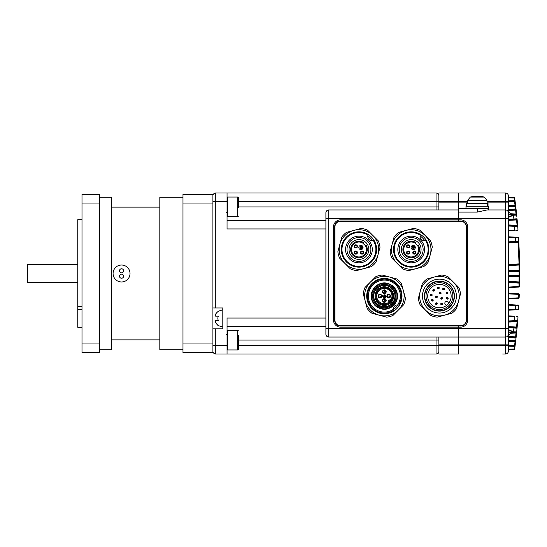 <?xml version="1.0" encoding="UTF-8"?>
<svg xmlns="http://www.w3.org/2000/svg" width="547" height="547" viewBox="0 0 547 547"><rect width="100%" height="100%" fill="white"/><g stroke="black" fill="none" stroke-linecap="round" stroke-linejoin="round"><path stroke-width="0.82" d="M466.27 226.896L466.27 320.104A5.648 5.648 0 0 1 460.622 325.752L340.583 325.752A5.648 5.648 0 0 1 334.935 320.104L334.935 226.896A5.648 5.648 0 0 1 340.583 221.248L460.622 221.248A5.648 5.648 0 0 1 466.27 226.896M510.953 214.301L510.953 214.321A19.774 19.774 0 0 0 510.953 214.301C509.448 212.421 508.628 211.751 508.484 212.277L508.484 214.014M438.872 353.998L438.872 345.526L458.646 345.526L458.646 353.998L438.872 353.998L458.646 353.998L458.646 326.033L458.646 327.168L460.622 327.168A7.063 7.063 0 0 0 467.678 320.104L467.678 226.896A7.063 7.063 0 0 0 460.622 219.832L458.646 219.832L458.646 218.424L505.531 218.424L505.531 209.952A2.824 2.824 0 0 1 508.307 212.263A2.824 2.824 0 0 0 505.531 209.952L505.531 193.002L458.646 193.002L458.646 201.474L467.569 201.474M438.872 209.952L438.872 202.889L458.646 202.889L458.646 201.474L458.646 208.537L488.58 208.537L488.58 206.281L465.989 206.281L465.989 208.537L488.58 208.537L488.58 209.952L502.707 209.952M508.354 217.097L513.318 214.677L516.149 214.595A0.568 0.568 0 0 1 516.683 215.101L513.544 215.203L508.662 217.255L508.354 212.776A2.824 2.824 0 0 0 505.531 209.952L487.069 209.952L477.285 212.106L458.646 212.106L458.646 218.424L458.646 202.889L467.446 202.889M325.896 218.424L328.72 218.424L328.72 337.048A2.824 2.824 0 0 1 325.896 334.224L325.896 212.776A2.824 2.824 0 0 1 328.72 209.952L328.72 218.424L458.646 218.424L458.646 220.967L458.646 219.832L340.583 219.832A7.063 7.063 0 0 0 333.52 226.896L333.52 320.104A7.063 7.063 0 0 0 340.583 327.168L458.646 327.168L458.646 337.048L505.531 337.048L505.531 218.424L508.354 218.424L508.354 334.224L508.662 329.745L513.544 331.797L516.683 331.899L516.566 333.034L517.859 318.922M325.896 334.224A2.824 2.824 0 0 0 328.72 337.048L458.646 337.048L458.646 344.111L505.531 344.111L505.531 337.048A2.824 2.824 0 0 0 508.354 334.224M328.72 209.952L458.646 209.952M438.872 202.889L438.872 201.474L458.646 201.474L458.646 193.002L438.872 193.002L438.872 201.474L238.335 201.474M438.872 351.174A2.824 2.824 180 0 1 436.048 353.998A2.824 2.824 180 0 0 438.872 351.174A2.824 2.824 0 0 1 436.048 353.998L436.048 345.526L438.872 345.526L438.872 337.048M340.583 220.967A5.928 5.928 0 0 0 334.648 226.896L334.648 320.104A5.928 5.928 0 0 0 340.583 326.033L460.622 326.033A5.928 5.928 0 0 0 466.55 320.104L466.55 226.896A5.928 5.928 0 0 0 460.622 220.967L340.583 220.967M384.049 301.869A1.415 1.415 0 0 1 383.358 299.489A1.415 1.415 0 0 1 385.717 300.098A1.415 1.415 0 0 1 384.049 301.869L384.671 299.113A1.415 1.415 0 0 1 385.361 301.486A1.415 1.415 0 0 1 384.049 301.869M390.134 296.406A1.415 1.415 0 0 1 388.069 297.329A1.415 1.415 0 0 1 387.755 295.1A1.415 1.415 0 0 1 390.134 296.406L387.379 295.783A1.415 1.415 0 0 1 389.437 294.86A1.415 1.415 0 0 1 390.134 296.406M384.671 290.327A1.415 1.415 0 0 1 385.361 292.7A1.415 1.415 0 0 1 383.003 292.091A1.415 1.415 0 0 1 384.671 290.327L384.049 293.076A1.415 1.415 0 0 1 383.358 290.703A1.415 1.415 0 0 1 384.671 290.327M378.586 295.783A1.415 1.415 0 0 1 380.65 294.86A1.415 1.415 0 0 1 380.965 297.096A1.415 1.415 0 0 1 378.586 295.783L381.341 296.406A1.415 1.415 0 0 1 379.283 297.329A1.415 1.415 0 0 1 378.586 295.783M393.744 305.479C387.488 310.559 381.232 310.559 374.975 305.479C369.902 299.216 369.902 292.96 374.975 286.71C381.232 281.63 387.488 281.63 393.744 286.71C398.825 292.966 398.825 299.223 393.744 305.479M390.175 303.38L390.948 302.689A9.32 9.32 0 0 1 377.772 302.689A9.32 9.32 0 0 1 377.772 289.507A9.32 9.32 0 0 1 390.948 289.507A9.32 9.32 0 0 1 390.948 302.689L390.346 303.236M378.367 290.101A8.472 8.472 0 0 1 390.353 290.101A8.472 8.472 0 0 1 390.353 302.088A8.472 8.472 0 0 1 378.367 302.088A8.472 8.472 0 0 1 378.367 290.101M376.869 288.604A10.591 10.591 0 0 1 391.85 288.604A10.591 10.591 0 0 1 391.85 303.585A10.591 10.591 0 0 1 376.869 303.585A10.591 10.591 0 0 1 376.869 288.604M391.659 300.399A0.568 0.568 0 0 1 391.016 300.659L388.924 302.751A1.696 1.696 0 0 1 391.016 300.659A0.568 0.568 0 0 0 391.659 300.399L391.351 300.652L391.03 299.79A7.624 7.624 0 0 0 378.968 290.703A7.624 7.624 0 0 0 388.055 302.764L388.91 303.086L388.664 303.394A0.568 0.568 0 0 0 388.78 303.305A0.568 0.568 0 0 1 388.664 303.394M376.671 288.406A10.872 10.872 0 0 1 392.049 288.406A10.872 10.872 0 0 1 392.049 303.783A10.872 10.872 0 0 1 376.671 303.783A10.872 10.872 0 0 1 376.671 288.406M385.656 301.787A1.839 1.839 0 0 1 383.064 301.787A1.839 1.839 0 0 1 383.064 299.188A1.839 1.839 0 0 1 385.656 299.188A1.839 1.839 0 0 1 385.656 301.787M390.052 297.397A1.839 1.839 0 0 1 387.454 297.397A1.839 1.839 0 0 1 387.454 294.799A1.839 1.839 0 0 1 390.052 294.799A1.839 1.839 0 0 1 390.052 297.397M385.656 293.001A1.839 1.839 0 0 1 383.064 293.001A1.839 1.839 0 0 1 383.064 290.402A1.839 1.839 0 0 1 385.656 290.402A1.839 1.839 0 0 1 385.656 293.001M381.266 297.397A1.839 1.839 0 0 1 378.668 297.397A1.839 1.839 0 0 1 378.668 294.799A1.839 1.839 0 0 1 381.266 294.799A1.839 1.839 0 0 1 381.266 297.397M376.056 287.79A11.74 11.74 0 0 0 376.056 304.399A11.74 11.74 0 0 0 392.664 304.399A11.74 11.74 0 0 0 392.664 287.79A11.74 11.74 0 0 0 376.056 287.79A11.747 11.747 0 0 0 376.049 304.405A11.747 11.747 0 0 0 392.671 304.405A11.747 11.747 0 0 0 392.671 287.79A11.747 11.747 0 0 0 376.049 287.79M375.372 287.107A12.711 12.711 0 0 0 375.372 305.082A12.711 12.711 0 0 0 393.348 305.082A12.711 12.711 0 0 0 393.348 287.107A12.711 12.711 0 0 0 375.372 287.107M397.662 304.946A15.972 15.972 0 0 0 373.061 284.802A15.972 15.972 0 0 0 393.211 309.397A4.239 4.239 0 0 1 397.71 304.946L398.695 305.13A4.239 4.239 0 0 0 397.71 304.946A16.02 16.02 0 0 0 387.467 280.385A16.02 16.02 0 0 0 368.644 299.202A16.02 16.02 0 0 0 393.211 309.445A4.239 4.239 0 0 1 393.211 309.397M393.396 310.429L393.211 309.445A4.239 4.239 0 0 0 393.231 309.629A16.184 16.184 0 0 0 397.895 304.966L398.695 305.13A16.943 16.943 0 0 0 372.377 284.112A16.943 16.943 0 0 0 393.396 310.429L393.231 309.629M388.91 303.086L388.924 302.751A1.696 1.696 0 0 1 391.016 300.659L391.351 300.652M388.979 303.195A0.568 0.39 -123 0 0 389.061 302.635A1.532 1.532 0 0 1 390.9 300.795A0.568 0.39 -147 0 0 391.461 300.72M388.924 302.751A0.568 0.568 0 0 1 388.78 303.305M383.502 295.995L384.862 294.635L386.538 296.317L384.582 298.272L384.103 297.794L385.58 296.317L384.862 295.599L383.98 296.474L383.502 295.995M388.055 302.764A2.544 2.544 0 0 1 391.03 299.79M382.182 295.879L382.661 295.394L383.98 296.713L384.862 295.838L385.341 296.317L383.98 297.671L382.182 295.879M371.878 283.613A17.648 17.648 0 0 1 396.842 283.613A17.648 17.648 0 0 1 396.842 308.576A17.648 17.648 0 0 1 371.878 308.576A17.648 17.648 0 0 1 371.878 283.613M389.478 277.001A19.774 19.774 0 0 0 365.259 301.212A19.774 19.774 0 0 0 398.339 310.074A19.774 19.774 0 0 0 389.478 277.001L382.134 275.032A21.183 21.183 0 0 0 375.755 276.741L364.999 287.49A21.183 21.183 0 0 0 363.297 293.869L367.228 308.556A21.183 21.183 0 0 0 371.898 313.226L386.585 317.164A21.183 21.183 0 0 0 392.965 315.455L403.72 304.7A21.183 21.183 0 0 0 405.423 298.327L401.491 283.633A21.183 21.183 0 0 0 396.821 278.963L389.478 277.001M367.386 257.938A11.945 11.945 0 0 1 350.49 257.938A11.945 11.945 0 0 1 350.49 241.042A11.945 11.945 0 0 1 367.386 241.042A11.945 11.945 0 0 1 367.386 257.938M368.384 258.936A13.36 13.36 0 0 1 349.492 258.936A13.36 13.36 0 0 1 349.492 240.044A13.36 13.36 0 0 1 368.384 240.044A13.36 13.36 0 0 1 368.384 258.936M351.947 242.499A9.887 9.887 0 0 0 351.947 256.481A9.887 9.887 0 0 0 365.929 256.481A9.887 9.887 0 0 0 365.929 242.499A9.887 9.887 0 0 0 351.947 242.499M370.921 261.473A16.943 16.943 0 0 0 373.28 240.454A4.239 4.239 0 0 1 367.974 235.155A16.943 16.943 0 0 0 346.955 261.473A16.943 16.943 0 0 0 370.921 261.473M365.293 245.535L365.909 244.919A8.335 8.335 0 0 1 353.047 255.381A8.335 8.335 0 0 1 363.509 242.526L362.832 243.203L365.293 245.535A7.487 7.487 0 0 1 353.649 254.786A7.487 7.487 0 0 1 362.893 243.142M360.938 251.49A1.552 1.552 0 0 1 363.133 251.49A1.552 1.552 0 0 1 363.133 253.685L363.509 253.09L363.181 251.565L362.887 253.439L361.013 253.733L362.538 254.061L363.126 253.678A1.552 1.552 0 0 1 360.938 253.685A1.552 1.552 0 0 1 360.938 251.49L360.562 252.085L360.89 253.61L361.184 251.736L363.058 251.442M354.825 253.733L356.343 254.061L356.931 253.678L357.314 253.09L356.986 251.565L356.699 253.439L354.825 253.733M356.945 253.685A1.552 1.552 0 0 1 354.743 253.685A1.552 1.552 0 0 1 354.743 251.49A1.552 1.552 0 0 1 356.945 251.49A1.552 1.552 0 0 1 356.945 253.685M354.757 251.497L354.374 252.085L354.702 253.61L354.989 251.736L356.863 251.442L355.345 251.121L354.757 251.497M354.394 245.89L354.675 247.422L355.94 247.948L356.945 247.497A1.552 1.552 0 0 1 354.743 247.497A1.552 1.552 0 0 1 354.743 245.295L354.463 245.726L356.309 245.282L357.294 246.902L357.013 245.371L355.748 244.844L354.743 245.295A1.552 1.552 0 0 1 356.945 245.295A1.552 1.552 0 0 1 356.945 247.497L357.225 247.066L355.379 247.511L354.394 245.89M362.435 248.994A2.12 2.12 0 0 1 359.441 248.994A2.12 2.12 0 0 1 359.441 246A2.12 2.12 0 0 1 362.435 246A2.12 2.12 0 0 1 362.435 248.994M360.664 247.128L361.403 247.866L360.357 248.912L360.76 249.316L362.305 247.764L361.164 246.629L360.664 247.128M362.757 247.312L362.408 247.668L361.164 246.423L360.466 247.128L361.205 247.866L360.856 248.215L359.721 247.073L361.116 245.678L362.757 247.312M367.974 235.155L367.81 235.955A16.184 16.184 0 0 1 372.473 240.625M346.456 261.972A17.648 17.648 0 0 1 346.456 237.008A17.648 17.648 0 0 1 371.42 237.008A17.648 17.648 0 0 1 371.42 261.972A17.648 17.648 0 0 1 346.456 261.972M343.96 234.513A21.183 21.183 0 0 0 341.813 237.029L337.875 251.723A21.183 21.183 0 0 0 339.584 258.095L350.34 268.85A21.183 21.183 0 0 0 356.712 270.56L371.406 266.621A21.183 21.183 0 0 0 376.069 261.958L380.008 247.265A21.183 21.183 0 0 0 378.298 240.892L367.543 230.137A21.183 21.183 0 0 0 361.17 228.427L346.477 232.366A21.183 21.183 0 0 0 343.96 234.513M372.917 235.511A19.774 19.774 0 0 0 339.844 244.372A19.774 19.774 0 0 0 364.056 268.591A19.774 19.774 0 0 0 372.917 235.511M419.638 257.938A11.945 11.945 0 0 1 402.742 257.938A11.945 11.945 0 0 1 402.742 241.042A11.945 11.945 0 0 1 419.638 241.042A11.945 11.945 0 0 1 419.638 257.938M420.636 258.936A13.36 13.36 0 0 1 401.744 258.936A13.36 13.36 0 0 1 401.744 240.044A13.36 13.36 0 0 1 420.636 240.044A13.36 13.36 0 0 1 420.636 258.936M404.199 242.499A9.887 9.887 0 0 0 404.199 256.481A9.887 9.887 0 0 0 418.181 256.481A9.887 9.887 0 0 0 418.181 242.499A9.887 9.887 0 0 0 404.199 242.499M423.173 261.473A16.943 16.943 0 0 0 425.532 240.454A4.239 4.239 0 0 1 420.226 235.155A16.943 16.943 0 0 0 399.207 261.473A16.943 16.943 0 0 0 423.173 261.473M417.546 245.535L418.161 244.919A8.335 8.335 0 0 1 405.3 255.381A8.335 8.335 0 0 1 415.761 242.526L415.084 243.203L417.546 245.535A7.487 7.487 0 0 1 405.901 254.786A7.487 7.487 0 0 1 415.146 243.142M413.19 251.49A1.552 1.552 0 0 1 415.385 251.49A1.552 1.552 0 0 1 415.385 253.685L415.761 253.09L415.433 251.565L415.139 253.439L413.265 253.733L414.79 254.061L415.378 253.678A1.552 1.552 0 0 1 413.19 253.685A1.552 1.552 0 0 1 413.19 251.49L412.814 252.085L413.142 253.61L413.436 251.736L415.31 251.442M407.077 253.733L408.595 254.061L409.183 253.678A1.552 1.552 0 0 1 406.995 253.685A1.552 1.552 0 0 1 406.995 251.49L406.626 252.085L406.954 253.61L407.241 251.736L409.115 251.442L407.597 251.121L407.009 251.497A1.552 1.552 0 0 1 409.197 251.49A1.552 1.552 0 0 1 409.197 253.685L409.566 253.09L409.238 251.565L408.951 253.439L407.077 253.733M406.647 245.89L406.927 247.422L408.192 247.948L409.197 247.497A1.552 1.552 0 0 1 406.995 247.497A1.552 1.552 0 0 1 406.995 245.295L406.715 245.726L408.561 245.282L409.546 246.902L409.265 245.371L408 244.844L406.995 245.295A1.552 1.552 0 0 1 409.197 245.295A1.552 1.552 0 0 1 409.197 247.497L409.477 247.066L407.631 247.511L406.647 245.89M414.688 248.994A2.12 2.12 0 0 1 411.693 248.994A2.12 2.12 0 0 1 411.693 246A2.12 2.12 0 0 1 414.688 246A2.12 2.12 0 0 1 414.688 248.994M412.917 247.128L413.655 247.866L412.609 248.912L413.012 249.316L414.558 247.764L413.416 246.629L412.917 247.128M415.009 247.312L414.66 247.668L413.416 246.423L412.718 247.128L413.457 247.866L413.108 248.215L411.973 247.073L413.368 245.678L415.009 247.312M399.207 237.507A16.943 16.943 0 0 0 399.207 261.473M398.708 261.972A17.648 17.648 0 0 1 398.708 237.008A17.648 17.648 0 0 1 423.672 237.008A17.648 17.648 0 0 1 423.672 261.972A17.648 17.648 0 0 1 398.708 261.972M424.725 240.625A16.184 16.184 0 0 0 420.062 235.955M396.213 234.513A21.183 21.183 0 0 0 394.066 237.029L390.127 251.723A21.183 21.183 0 0 0 391.837 258.095L402.592 268.85A21.183 21.183 0 0 0 408.965 270.56L423.658 266.621A21.183 21.183 0 0 0 428.322 261.958L432.26 247.265A21.183 21.183 0 0 0 430.551 240.892L419.795 230.137A21.183 21.183 0 0 0 413.423 228.427L398.729 232.366A21.183 21.183 0 0 0 396.213 234.513M425.169 235.511A19.774 19.774 0 0 0 392.096 244.372A19.774 19.774 0 0 0 416.308 268.591A19.774 19.774 0 0 0 425.169 235.511M436.957 303.086A0.848 0.848 0 0 1 436.957 304.282A0.848 0.848 0 0 1 435.761 304.282A0.848 0.848 0 0 1 435.761 303.086A0.848 0.848 0 0 1 436.957 303.086L435.761 304.282A0.848 0.848 0 0 1 435.761 303.086A0.848 0.848 0 0 1 436.957 303.086M442.215 303.387A0.848 0.848 0 0 1 442.215 304.583A0.848 0.848 0 0 1 441.012 304.583A0.848 0.848 0 0 1 441.012 303.387A0.848 0.848 0 0 1 442.215 303.387L441.012 304.583A0.848 0.848 0 0 1 441.012 303.387A0.848 0.848 0 0 1 442.215 303.387M432.957 299.619A0.848 0.848 0 0 1 432.957 300.816A0.848 0.848 0 0 1 431.754 300.816A0.848 0.848 0 0 1 431.754 299.619A0.848 0.848 0 0 1 432.957 299.619L431.754 300.816A0.848 0.848 0 0 1 431.754 299.619A0.848 0.848 0 0 1 432.957 299.619M437.032 296.303A0.848 0.848 0 0 1 437.032 297.506A0.848 0.848 0 0 1 435.829 297.506A0.848 0.848 0 0 1 435.829 296.303A0.848 0.848 0 0 1 437.032 296.303L435.829 297.506A0.848 0.848 0 0 1 435.829 296.303A0.848 0.848 0 0 1 437.032 296.303M431.904 294.436A0.848 0.848 0 0 1 431.904 295.633A0.848 0.848 0 0 1 430.708 295.633A0.848 0.848 0 0 1 430.708 294.436A0.848 0.848 0 0 1 431.904 294.436L430.708 295.633A0.848 0.848 0 0 1 430.708 294.436A0.848 0.848 0 0 1 431.904 294.436M434.243 289.705A0.848 0.848 0 0 1 434.243 290.901A0.848 0.848 0 0 1 433.046 290.901A0.848 0.848 0 0 1 433.046 289.705A0.848 0.848 0 0 1 434.243 289.705L433.046 290.901A0.848 0.848 0 0 1 433.046 289.705A0.848 0.848 0 0 1 434.243 289.705M438.974 287.366A0.848 0.848 0 0 1 438.974 288.563A0.848 0.848 0 0 1 437.778 288.563A0.848 0.848 0 0 1 437.778 287.366A0.848 0.848 0 0 1 438.974 287.366L437.778 288.563A0.848 0.848 0 0 1 437.778 287.366A0.848 0.848 0 0 1 438.974 287.366M444.157 288.419A0.848 0.848 0 0 1 444.157 289.616A0.848 0.848 0 0 1 442.961 289.616A0.848 0.848 0 0 1 442.961 288.419A0.848 0.848 0 0 1 444.157 288.419L442.961 289.616A0.848 0.848 0 0 1 442.961 288.419A0.848 0.848 0 0 1 444.157 288.419M439.644 292.488A0.848 0.848 0 0 1 440.848 292.488A0.848 0.848 0 0 1 440.848 293.691A0.848 0.848 0 0 1 439.644 293.691A0.848 0.848 0 0 1 439.644 292.488L440.848 293.691A0.848 0.848 0 0 1 439.644 293.691A0.848 0.848 0 0 1 439.644 292.488M442.236 297.691A0.848 0.848 0 0 1 442.236 298.894A0.848 0.848 0 0 1 441.032 298.894A0.848 0.848 0 0 1 441.032 297.691A0.848 0.848 0 0 1 442.236 297.691L441.032 298.894A0.848 0.848 0 0 1 441.032 297.691A0.848 0.848 0 0 1 442.236 297.691M447.925 297.671A0.848 0.848 0 0 1 447.925 298.874A0.848 0.848 0 0 1 446.728 298.874A0.848 0.848 0 0 1 446.728 297.671A0.848 0.848 0 0 1 447.925 297.671L446.728 298.874A0.848 0.848 0 0 1 446.728 297.671A0.848 0.848 0 0 1 447.925 297.671M447.624 292.419A0.848 0.848 0 0 1 447.624 293.616A0.848 0.848 0 0 1 446.427 293.616A0.848 0.848 0 0 1 446.427 292.419A0.848 0.848 0 0 1 447.624 292.419L446.427 293.616A0.848 0.848 0 0 1 446.427 292.419A0.848 0.848 0 0 1 447.624 292.419M451.419 308.077A16.943 16.943 0 0 1 427.453 308.077A16.943 16.943 0 0 1 427.453 284.112A16.943 16.943 0 0 1 451.419 284.112A16.943 16.943 0 0 1 451.419 308.077M450.037 306.696A14.988 14.988 0 0 1 428.834 306.696A14.988 14.988 0 0 1 428.834 285.493A14.988 14.988 0 0 1 450.037 285.493A14.988 14.988 0 0 1 450.037 306.696M449.819 306.484A14.687 14.687 0 0 1 429.053 306.484A14.687 14.687 0 0 1 429.053 285.712A14.687 14.687 0 0 1 449.819 285.712A14.687 14.687 0 0 1 449.819 306.484M429.949 286.607A13.415 13.415 0 0 1 448.923 286.607A13.415 13.415 0 0 1 448.923 305.582A13.415 13.415 0 0 1 429.949 305.582A13.415 13.415 0 0 1 429.949 286.607M447.726 304.385A11.719 11.719 0 0 0 447.726 287.804A11.719 11.719 0 0 0 431.145 287.804A11.719 11.719 0 0 0 431.145 304.385A11.719 11.719 0 0 0 447.726 304.385M448.834 303.1L447.726 301.985A1.696 1.696 0 0 0 445.326 301.985A1.696 1.696 0 0 0 445.326 304.385L446.441 305.493M453.415 310.074A19.774 19.774 0 0 0 434.318 277.001A19.774 19.774 0 0 0 425.457 310.074A19.774 19.774 0 0 0 453.415 310.074M454.413 311.072A21.183 21.183 0 0 0 456.567 308.556L460.499 293.869A21.183 21.183 0 0 0 458.796 287.49L448.041 276.741A21.183 21.183 0 0 0 441.668 275.032L426.975 278.963A21.183 21.183 0 0 0 422.305 283.633L418.373 298.327A21.183 21.183 0 0 0 420.075 304.7L430.831 315.455A21.183 21.183 0 0 0 437.21 317.164L451.897 313.226A21.183 21.183 0 0 0 454.413 311.072M227.039 353.998L436.048 353.998L215.744 353.998L227.039 353.998L227.039 318.039L325.896 318.039M227.039 326.518L325.896 326.518L227.039 326.518M325.896 228.961L227.039 228.961L227.039 193.002L215.744 193.002L436.048 193.002A2.824 2.824 180 0 1 438.872 195.826M227.039 201.474L215.744 201.474L215.744 307.961L222.8 307.961L222.8 328.856L212.913 328.856M325.896 220.482L227.039 220.482M215.744 328.856L215.744 345.526L212.913 345.526L212.913 351.174A2.824 2.824 0 0 0 215.744 353.998L215.744 345.526L227.039 345.526M215.744 307.961L212.913 307.961M212.913 195.826A2.824 2.824 135 0 1 215.744 193.002L215.744 201.474L212.913 201.474L212.913 194.417L182.978 194.417L182.978 203.046L212.913 203.046L212.913 195.826M215.709 316.152L218.417 316.152A4.937 4.937 0 0 0 218.417 320.665L215.648 320.665L215.648 322.648A8.314 8.314 0 0 0 218.417 325.472L218.417 325.472M215.231 320.945L217.597 320.665M215.327 314.846L215.648 314.169L215.648 316.152L218.417 316.152M218.417 311.346L218.417 311.346A8.314 8.314 0 0 0 215.648 314.169M518.009 309.711A0.568 0.568 0 0 0 518.542 309.185A0.568 0.568 0 0 1 518.009 309.711L508.888 310.19L518.542 309.185L518.754 305.684L508.662 305.137L508.888 304.597L515.404 304.939L508.888 304.597L508.662 305.082M519.247 295.086L519.137 297.841L518.604 297.821L518.734 294.382L508.354 293.862M508.354 299.455A0.568 0.568 0 0 1 508.888 298.894L508.888 293.301L518.734 293.814A0.568 0.568 0 0 1 519.274 294.402A0.568 0.568 0 0 0 518.734 293.814L518.734 294.382L519.274 294.402A0.568 0.568 0 0 0 518.734 293.814M508.354 237.35L508.888 236.81L515.178 237.138L508.888 236.81L508.662 237.295M508.354 271.271L508.888 271.271L508.888 270.703L519.11 271.237L519.055 265.028L508.354 265.562A0.568 0.568 0 0 1 508.888 265.001L508.888 264.433L519.035 263.9L518.214 241.918L515.404 242.061L518.214 241.918A0.568 0.568 0 0 0 518.754 241.316L518.542 237.815L515.404 237.706L515.178 237.138L518.009 237.289A0.568 0.568 0 0 1 518.542 237.815L518.631 239.23M508.354 282.567L508.888 282.567L508.888 281.999L519.035 282.532L519.11 276.324L508.354 276.857A0.568 0.568 0 0 1 508.888 276.297L508.888 275.729L519.65 275.196L519.65 274.327M508.354 288.16A0.568 0.568 0 0 1 508.888 287.592L508.888 287.031L519.506 286.512L519.588 265.022L518.754 241.316A576.189 576.189 0 0 1 519.547 262.478L519.609 266.84M508.874 209.761A0.568 0.397 0 0 0 508.354 210.157L508.354 210.486A0.568 0.568 0 0 1 508.888 209.925L508.888 209.357L515.493 209.009L515.219 206.636L515.753 206.575L515.616 205.433L515.083 205.501L514.481 201.152L508.888 201.446A0.568 0.568 0 0 0 508.354 202.014L508.888 202.014L508.888 200.886L508.354 200.886M508.354 209.357L508.888 209.357L508.888 205.74L515.219 206.075L515.219 206.636L508.354 206.308M514.925 199.867L514.686 198.035L508.354 197.829L508.354 196.701A0.568 0.568 0 0 0 508.888 197.269L514.159 197.542L508.484 197.07M508.888 201.446L514.481 201.152L514.159 197.542A0.568 0.568 0 0 1 514.686 198.035L515.151 201.645L515.007 200.523L508.888 200.886L508.628 197.187M508.354 335.126L508.888 340.692L515.759 340.337L516.026 338.019L508.888 337.643L508.874 337.239A0.568 0.397 0 0 1 508.354 336.843M508.354 341.82A0.568 0.568 0 0 1 508.888 341.26L508.888 340.692L508.354 340.692L508.354 341.82L508.888 341.82L508.888 341.26L515.219 340.925L508.888 341.26M508.354 349.964L508.354 350.299A0.568 0.568 0 0 1 508.888 349.731L508.874 349.567A0.568 0.397 0 0 0 508.354 349.964L508.354 346.114L508.888 346.114L508.888 345.554L514.481 345.848A0.568 0.568 0 0 1 515.007 346.483L515.643 341.362M508.354 316.433L508.888 315.892L514.665 316.2L508.888 315.892L508.662 316.385M519.561 283.613L519.035 282.532A0.568 0.568 0 0 1 519.568 283.107M519.575 282.867L519.588 282.04M519.602 281.09L519.609 280.214M519.629 278.211L519.636 277.336M519.643 276.153L519.65 275.613M519.65 271.469L519.643 270.683M505.531 209.952A2.824 2.824 0 0 1 508.354 212.776L508.354 218.424M508.354 350.299L508.354 351.174L508.354 350.299A0.568 0.568 0 0 0 508.354 350.299L509.968 349.677M516.149 332.405A0.568 0.568 0 0 0 516.683 331.899A0.568 0.568 0 0 1 516.149 332.405L514.816 332.473L516.149 332.405L516.033 332.973L516.149 332.405L508.628 332.863M515.206 331.933A0.568 0.417 -93 0 1 514.816 332.473L513.318 332.323L508.354 329.903M508.888 334.655L508.888 336.514L515.616 336.87L515.493 337.424L508.888 337.075L515.493 337.424L516.026 338.019M508.888 349.731L514.159 349.458L508.628 349.813M516.395 316.289L517.353 316.337M513.318 332.323L513.92 328.009L517.045 328.207A0.568 0.568 0 0 0 516.512 327.591L508.888 327.195L516.512 327.591L517.1 321.622L508.888 322.053L508.888 321.486L517.195 321.055L508.888 321.486L508.662 320.945L517.729 320.535L517.551 322.634M516.929 305.021L518.214 305.082A0.568 0.568 0 0 1 518.754 305.684A0.568 0.568 0 0 0 518.214 305.082M515.178 309.862L516.252 309.8M518.474 298.388L508.888 298.894M516.915 237.234L515.178 237.138M518.816 242.444L508.888 242.971L508.888 242.403L515.404 242.061L508.888 242.403L508.662 241.863L518.754 241.316A0.568 0.568 0 0 1 518.214 241.918M519.588 265.022L519.055 265.028L519.035 264.468L508.888 265.001L508.888 270.143L519.643 270.669M519.643 276.331L519.11 276.324L519.11 275.763L508.888 276.297L508.888 281.438L519.588 281.978M518.843 287.072L508.888 287.592M508.888 209.925L515.493 209.576L508.888 209.925L508.888 212.345M516.149 214.595L516.033 214.027L516.149 214.595L508.888 214.212A0.568 0.568 0 0 1 508.354 213.651M508.354 226.055L508.888 225.514L517.195 225.945L508.888 225.514L508.888 224.947L517.1 225.378L516.512 219.409L508.888 219.805L516.389 219.415M508.888 225.514A0.568 0.568 0 0 1 508.354 224.947L508.888 224.947L508.888 219.805A0.568 0.568 0 0 0 508.354 220.373L517.154 219.915L517.633 225.33L517.1 225.378L517.195 225.945A0.568 0.568 0 0 1 517.729 226.465L518.009 230.048A0.568 0.568 0 0 1 517.476 230.656L515.732 230.745M508.354 195.826A2.824 2.824 0 0 0 505.531 193.002A2.824 2.824 0 0 1 508.354 195.826L508.354 212.263M508.354 334.737L508.354 351.174A2.824 2.824 0 0 1 505.531 353.998L502.707 353.998L505.531 353.998L505.531 344.111L508.354 344.111M508.354 345.526L458.646 345.526L458.646 344.111L438.872 344.111M505.531 353.998A2.824 2.824 0 0 0 508.354 351.174A2.824 2.824 0 0 1 505.531 353.998L502.707 353.998M517.141 219.785L517.305 221.535M510.727 213.747L516.033 214.027L515.616 210.13L516.149 210.069L516.867 216.947M517.154 219.915L517.045 218.793L513.92 218.991L513.318 214.677M517.551 224.366L517.633 225.33M516.17 230.164L518.009 230.013M514.782 198.746L514.918 199.799M516.341 211.819L516.436 212.701M516.518 213.494L516.45 212.838M516.409 212.496L516.32 211.607M516.142 210.007L516.06 209.303M515.712 206.226L515.472 204.236M515.616 205.433L515.007 200.517A0.568 0.568 0 0 1 514.481 201.152A0.568 0.568 0 0 0 515.007 200.517M515.151 201.645L508.888 202.014L508.888 205.18L508.354 205.18A0.568 0.568 0 0 0 508.888 205.74L508.888 205.18L515.083 205.501L515.219 206.075A0.568 0.568 0 0 1 515.753 206.575A0.568 0.568 0 0 0 515.219 206.075A0.568 0.568 0 0 1 515.753 206.575L516.026 208.947L515.493 209.009L515.493 209.576A0.568 0.568 0 0 0 516.026 208.947L516.149 210.069M517.79 227.237L517.859 228.078M517.934 229.07L517.886 228.414M517.859 228.133L517.783 227.121M517.086 327.824L517.141 327.215L517.086 327.824M517.38 324.569L517.483 323.407M517.64 321.629L517.708 320.809M517.913 318.251L517.988 317.246M517.934 317.93L517.886 318.586M517.859 318.867L517.783 319.879M517.305 325.465L517.141 327.215M516.149 336.931L515.616 336.87L516.033 332.973L516.566 333.034L516.026 338.053A0.568 0.568 0 0 1 516.026 338.053M508.874 349.567L508.888 349.171L514.686 348.965A0.568 0.568 0 0 1 514.159 349.458L514.481 346.408L515.007 346.483L514.686 348.965L514.925 347.133M515.472 342.764L515.712 340.774M515.759 340.35L515.862 339.455M516.074 337.574L516.259 335.933M516.293 335.619L516.587 332.822M516.518 333.506L516.443 334.21M516.409 334.504L516.32 335.393M516.142 336.986L516.053 337.779M514.918 347.201L514.782 348.254M518.009 316.986L517.729 320.535A0.568 0.568 0 0 1 517.195 321.055A0.568 0.568 0 0 0 517.729 320.535M508.662 309.705L508.888 310.19L508.662 309.65L515.404 309.294L515.63 305.5L516.929 305.575M517.476 316.344A0.568 0.568 0 0 1 518.009 316.952L516.17 316.836M517.729 226.465L508.662 226.055L508.662 230.567L514.884 230.239L514.358 225.802M508.662 230.615L508.888 231.107L508.354 230.567M508.354 231.668A0.568 0.568 0 0 1 508.888 231.107M509.113 216.995L508.628 214.137M508.662 217.097L508.354 219.265M516.512 219.409A0.568 0.568 0 0 0 517.045 218.793A0.568 0.568 0 0 1 516.512 219.409M513.695 219.559L513.92 218.991L508.662 219.265L508.888 219.805M508.888 332.788A0.568 0.568 0 0 0 508.354 333.349A0.568 0.568 0 0 1 508.888 332.788L509.113 330.005M508.354 327.735L508.888 326.627L517.154 327.085M508.888 321.486A0.568 0.568 0 0 0 508.354 322.053L508.888 322.053L508.888 326.627L508.354 326.627A0.568 0.568 0 0 0 508.888 327.195M517.195 321.055L517.1 321.622L517.633 321.67M514.358 321.198L514.884 316.761L508.662 316.433L508.354 320.945M508.354 315.332A0.568 0.568 0 0 0 508.888 315.892M510.727 333.253L516.375 333.014M514.159 349.458A0.568 0.568 0 0 0 514.686 348.965A0.568 0.568 0 0 1 514.159 349.458A0.568 0.568 0 0 0 514.686 348.965A0.568 0.568 0 0 1 514.159 349.458A0.568 0.568 0 0 0 514.686 348.965M508.354 349.171L508.888 349.171L508.888 346.114L514.481 346.408L514.624 345.287L515.151 345.355M515.274 340.918A0.568 0.568 0 0 1 515.219 340.925L515.083 341.499L508.888 341.82L508.888 344.986L508.354 344.986A0.568 0.568 0 0 0 508.888 345.554L508.888 344.986L514.624 345.287L515.083 341.499L515.616 341.567M515.739 340.487A0.568 0.568 0 0 0 515.753 340.425L515.219 340.925M508.888 337.075L508.888 336.514L508.354 336.514A0.568 0.568 0 0 0 508.888 337.075L508.874 337.239M508.354 210.486L515.616 210.13L515.493 209.576A0.568 0.568 0 0 0 516.026 208.947A0.568 0.568 0 0 1 515.493 209.576M518.966 287.066A0.568 0.568 0 0 0 519.506 286.512A0.568 0.568 0 0 1 518.966 287.066L519.035 283.1L508.888 282.567L508.888 287.031L508.354 287.031M508.354 281.438A0.568 0.568 0 0 0 508.888 281.999L508.888 281.438L508.354 281.438M519.11 275.763A0.568 0.568 0 0 0 519.65 275.196A0.568 0.568 0 0 1 519.11 275.763L519.11 271.804L519.65 271.804A0.568 0.568 0 0 0 519.11 271.237A0.568 0.568 0 0 1 519.65 271.804M508.354 275.729L508.888 275.729L508.888 271.271L519.11 271.804L519.11 271.237M508.354 270.143A0.568 0.568 0 0 0 508.888 270.703L508.888 270.143L508.354 270.143M519.035 264.468L519.035 263.9L519.568 263.893A0.568 0.568 0 0 1 519.035 264.468A0.568 0.568 0 0 0 519.568 263.893M508.354 264.433L508.888 264.433L508.888 242.971L508.354 242.971A0.568 0.568 0 0 1 508.888 242.403M508.354 241.863L508.662 237.35L515.404 237.706L515.404 242.061M508.354 236.249A0.568 0.568 0 0 0 508.888 236.81M518.604 298.382A0.568 0.568 0 0 0 519.137 297.841A0.568 0.568 0 0 1 518.604 298.382L518.604 297.821L508.354 298.327M508.888 293.301A0.568 0.568 0 0 1 508.354 292.734M508.354 310.751A0.568 0.568 0 0 1 508.888 310.19M508.888 304.597A0.568 0.568 0 0 1 508.354 304.029M508.354 309.65L508.354 305.137M514.816 214.527A0.568 0.417 93 0 1 515.206 215.067M514.686 198.035A0.568 0.568 0 0 0 514.159 197.542A0.568 0.568 0 0 1 514.686 198.035A0.568 0.568 0 0 0 514.159 197.542M508.662 329.903L508.662 327.735L513.92 328.009L513.695 327.441M182.978 349.759L159.82 349.759L159.82 197.241L182.978 197.241M159.82 339.872L111.656 339.872M159.82 207.128L111.656 207.128M99.513 197.241L111.656 197.241L111.656 349.759L99.513 349.759M82.002 219.696L77.77 219.696L77.77 306.341L82.002 306.341M77.77 282.471L27.35 282.471L27.35 264.529L77.77 264.529M82.002 309.773L77.77 309.773L77.77 327.304L82.002 327.304M77.77 309.773L77.77 306.341M82.002 343.954L82.002 352.583L99.513 352.583L99.513 343.954L82.002 343.954L82.002 203.046L99.513 203.046L99.513 343.954M99.513 203.046L99.513 194.417L82.002 194.417L82.002 203.046M182.978 343.954L182.978 352.583L212.913 352.583L212.913 343.954L182.978 343.954L182.978 203.046M212.913 343.954L212.913 203.046M121.543 281.972A8.472 8.472 0 0 1 113.072 273.5A8.472 8.472 0 0 1 121.543 265.028A8.472 8.472 0 0 1 130.022 273.5A8.472 8.472 0 0 1 121.543 281.972M121.543 272.864A2.044 2.044 0 0 1 119.499 270.82A2.044 2.044 0 0 1 121.543 268.768A2.044 2.044 0 0 1 123.595 270.82A2.044 2.044 0 0 1 121.543 272.864M121.543 278.232A2.044 2.044 0 0 1 119.499 276.18A2.044 2.044 0 0 1 121.543 274.136A2.044 2.044 0 0 1 123.595 276.18A2.044 2.044 0 0 1 121.543 278.232M238.335 335.55L238.335 349.389L238.335 335.55M237.774 197.043L227.6 197.043L227.6 216.81L237.774 216.81L237.774 197.043L238.335 197.611L238.335 207.573M518.672 239.586L518.713 240.694M466.55 206.281L466.55 203.457L488.02 203.457L488.02 206.281M487.76 203.457L487.76 206.281M487.268 203.457L487.268 206.281M475.117 196.735L475.104 196.27L474.434 196.27A25.388 23.453 90 0 0 473.88 196.339A25.422 25.422 0 0 0 470.331 197.077L484.239 197.077A25.422 25.422 0 0 0 480.69 196.339A25.388 23.453 -90 0 0 480.136 196.27L479.466 196.311M475.104 196.27A25.388 9.723 90 0 0 473.934 196.77A24.69 20.417 37.5 0 1 475.131 196.735A24.69 20.417 37.5 0 1 476.341 196.77A25.388 9.723 -90 0 1 477.517 196.27L479.138 196.27A25.388 23.453 90 0 1 481.962 196.77A24.69 8.465 -61.6 0 1 482.96 196.77A25.388 23.453 -90 0 0 480.69 196.339M477.285 196.339A25.388 9.723 90 0 0 477.052 196.27L475.432 196.27A25.388 23.453 -90 0 0 475.104 196.311M475.466 196.742L475.432 196.27M508.484 332.986L508.484 334.723C508.607 335.263 509.428 334.593 510.953 332.699M325.896 328.576L508.354 328.576M438.872 340.07L436.048 340.07L436.048 345.526L238.335 345.526M436.048 337.048L436.048 340.07L238.335 340.07M238.335 206.93L436.048 206.93L436.048 193.002M436.048 209.952L436.048 206.93L438.872 206.93M508.874 293.465A0.568 0.397 0 0 1 508.354 293.062M508.874 298.73A0.568 0.397 0 0 0 508.354 299.127M508.874 264.837A0.568 0.397 0 0 0 508.354 265.233M508.874 270.868A0.568 0.397 0 0 1 508.354 270.471M508.874 276.132A0.568 0.397 0 0 0 508.354 276.529M508.874 282.163A0.568 0.397 0 0 1 508.354 281.767M508.874 287.428A0.568 0.397 0 0 0 508.354 287.831M508.874 205.904A0.568 0.397 0 0 1 508.354 205.508M508.874 201.282A0.568 0.397 0 0 0 508.354 201.686M508.874 197.433A0.568 0.397 0 0 1 508.354 197.036M508.874 341.096A0.568 0.397 0 0 0 508.354 341.492M508.874 345.718A0.568 0.397 0 0 1 508.354 345.314M514.385 347.126L514.248 348.179L514.385 347.126M514.385 199.874L514.248 198.821L514.385 199.874M487.117 202.889L508.354 202.889M486.994 201.474L508.354 201.474M517.476 230.656A0.568 0.568 0 0 0 518.009 230.048M514.665 230.8L514.884 230.239M514.884 316.761L514.665 316.2M515.63 305.5L515.404 304.939M477.285 212.106L477.285 208.537M227.039 330.75L227.6 330.19L227.6 349.957L237.774 349.957L237.774 330.19L238.335 330.75M467.398 203.457L467.678 200.291L486.892 200.291L484.239 197.077M217.87 325.472L222.8 327.024M217.87 311.346L222.8 309.793M227.6 330.19L237.774 330.19M227.6 349.957L227.039 349.389L227.49 349.95M237.774 349.957L238.335 349.389M226.472 334.422L227.039 333.861M226.472 345.718L227.039 346.285M226.472 201.282L227.039 200.715L226.472 201.282M237.774 216.81L238.335 216.25M227.6 216.81L227.039 216.25M227.6 197.043L227.039 197.611L227.6 197.043M226.472 212.578L227.039 213.139M486.892 200.291L487.172 203.457M467.678 200.291L470.331 197.077"/></g></svg>
